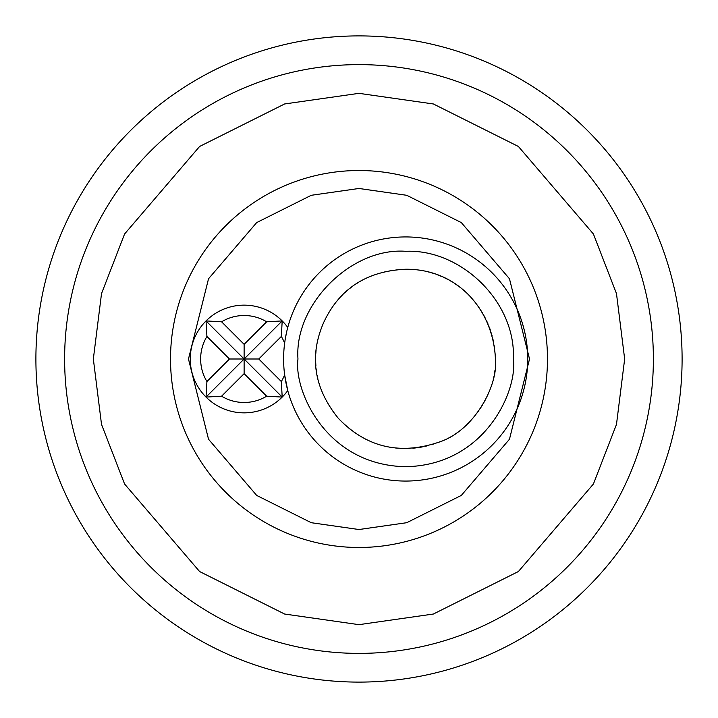<?xml version="1.0" encoding="UTF-8"?>
<svg xmlns="http://www.w3.org/2000/svg" width="718" height="718" viewBox="0 0 718 718"><rect width="100%" height="100%" fill="white"/><g stroke="black" fill="none" stroke-linecap="round" stroke-linejoin="round"><path stroke-width="0.54" stroke-dasharray="3.59 2.69" d="M359 35.9A323.1 323.1 0 0 0 35.9 359A323.1 323.1 0 0 0 359 682.1A323.1 323.1 0 0 0 682.1 359A323.1 323.1 0 0 0 359 35.9M359 653.38A294.38 294.38 0 0 0 613.944 211.81A294.38 294.38 0 0 0 104.056 211.81A294.38 294.38 0 0 0 359 653.38M359 64.62A294.38 294.38 0 0 1 653.38 359A294.38 294.38 0 0 1 359 653.38A294.38 294.38 0 0 1 64.62 359A294.38 294.38 0 0 1 359 64.62M359 170.525A188.475 188.475 0 0 0 195.772 453.237A188.475 188.475 0 0 0 522.228 453.237A188.475 188.475 0 0 0 359 170.525M287.756 390.556A122.06 122.06 0 0 0 475.666 458.99A122.06 122.06 0 0 0 475.666 259.01A122.06 122.06 0 0 0 287.756 327.444A53.85 53.85 0 0 0 208.121 318.954A53.85 53.85 0 0 0 208.121 399.046A53.85 53.85 0 0 0 287.756 390.556M287.756 327.444L284.633 343.204M405.67 269.25A89.75 89.75 0 0 0 327.946 403.875A89.75 89.75 0 0 0 483.394 403.875A89.75 89.75 0 0 0 405.67 269.25"/><path stroke-width="1.08" d="M359 35.9A323.1 323.1 0 0 1 638.814 520.55A323.1 323.1 0 0 1 79.186 520.55A323.1 323.1 0 0 1 359 35.9M359 64.62A294.38 294.38 0 0 0 104.056 506.19A294.38 294.38 0 0 0 613.944 506.19A294.38 294.38 0 0 0 359 64.62M284.633 374.796A122.06 122.06 0 0 0 471.214 461.97A122.06 122.06 0 0 0 471.214 256.03A122.06 122.06 0 0 0 284.633 343.204A122.06 122.06 0 0 1 471.214 256.03A122.06 122.06 0 0 1 471.214 461.97A122.06 122.06 0 0 1 284.633 374.796A43.484 43.484 0 0 1 281.312 381.536L282.201 397.081L266.656 396.192A43.484 43.484 0 0 1 221.584 396.192L206.039 397.081L206.928 381.536A43.484 43.484 0 0 1 206.928 336.464L206.039 320.919L221.584 321.808A43.484 43.484 0 0 1 266.656 321.808L282.201 320.919L281.312 336.464A43.484 43.484 0 0 1 284.633 343.204A122.06 122.06 0 0 0 284.633 374.796L287.756 390.556A53.85 53.85 0 0 1 206.039 397.081A53.85 53.85 0 0 1 206.039 320.919A53.85 53.85 0 0 1 287.756 327.444M359 170.525A188.475 188.475 0 0 0 195.772 453.237A188.475 188.475 0 0 0 522.228 453.237A188.475 188.475 0 0 0 359 170.525M297.97 359C294.066 304.235 351.551 247.333 405.67 251.3C460.983 248.85 515.991 301.865 513.37 359C517.696 390.502 485.386 465.228 405.67 466.7C325.954 465.228 293.644 390.502 297.97 359M281.312 336.464L258.776 359L281.312 381.536M221.584 321.808L244.12 344.344L266.656 321.808M206.928 381.536L229.464 359L206.928 336.464M266.656 396.192L244.12 373.656L221.584 396.192M282.201 397.081L244.12 359L258.776 359M244.12 344.344L244.12 359L282.201 320.919M229.464 359L244.12 359L206.039 320.919M244.12 373.656L244.12 359L206.039 397.081M405.67 269.25C457.644 268.801 493.347 309.934 495.42 359C498.454 383.888 475.926 428.395 441.687 441.202C401.434 455.715 366.97 448.086 338.304 418.298C313.963 388.16 309.045 356.325 323.558 322.777C339.219 288.86 366.593 271.018 405.67 269.25M359 93.34L433.385 103.966L518.396 146.472L593.409 233.987L616.484 293.608L624.66 359L616.484 424.392L593.409 484.013L518.396 571.528L433.385 614.034L359 624.66L284.615 614.034L199.604 571.528L124.591 484.013L101.516 424.392L93.34 359L101.516 293.608L124.591 233.987L199.604 146.472L284.615 103.966L359 93.34M359 188.475L406.747 195.296L461.315 222.58L509.466 278.755L529.525 359L509.466 439.245L461.315 495.42L406.747 522.704L359 529.525L311.253 522.704L256.685 495.42L208.534 439.245L188.475 359L208.534 278.755L256.685 222.58L311.253 195.296L359 188.475"/></g></svg>
